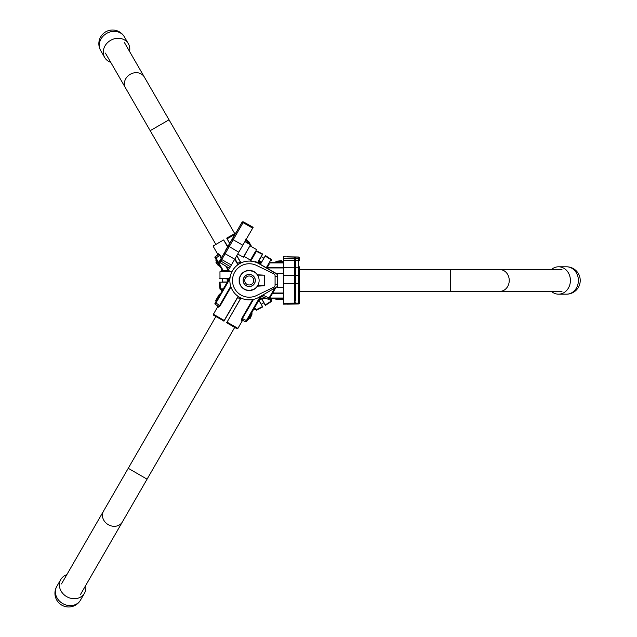 <?xml version="1.0" encoding="UTF-8"?>
<svg xmlns="http://www.w3.org/2000/svg" width="637" height="637" viewBox="0 0 637 637"><rect width="100%" height="100%" fill="white"/><g stroke="black" fill="none" stroke-linecap="round" stroke-linejoin="round"><path stroke-width="0.96" d="M261.226 304.287L263.861 302.766L265.103 304.916L261.528 298.729L258.94 300.338M261.711 298.729L265.295 304.932L270.94 301.261L271.163 301.651L265.518 305.314M270.311 298.729L271.41 300.632L271.752 299.709L271.187 298.729L271.752 299.709M240.89 262.977L236.725 255.763M229.567 243.374L226.732 238.15L235.499 233.086L234.695 233.556L169.028 119.804L150.189 130.681L105.4 53.094M246.312 239.162A0.764 0.764 0 0 1 246.623 239.456L249.378 244.226M250.11 245.5L250.429 246.049M258.893 260.708L259.769 262.229M248.151 243.485L245.643 239.146M245.245 240.993L247.005 240.109M271.418 300.656A0.764 0.764 0 0 0 271.41 300.632A0.764 0.764 0 0 1 271.163 301.651A0.764 0.764 0 0 0 271.426 300.672L271.426 300.672M269.475 298.729L270.94 301.261A0.764 0.541 -30 0 0 271.298 300.441M226.732 238.15L229.662 243.199M255.62 309.797L255.055 309.606M254.712 307.496L256.058 309.829L262.452 306.572L262.675 306.962L256.281 310.219L254.505 307.854M258.893 300.25L262.707 306.851M150.189 130.681L215.863 244.425L213.363 245.874L223.635 239.942L227.807 246.415M234.965 258.805L238.254 264.498M221.23 258.264L219.622 255.477L218.053 254.728L215.234 256.703L218.053 254.728A0.764 0.725 55 0 0 218.244 253.741L220.147 255.166L221.58 257.651M228.157 280.479L227.282 278.958M222.56 270.781L215.011 257.706A0.764 0.764 0 0 1 215.234 256.703L223.253 270.598M215.394 258.359L220.147 255.166M227.56 246.845L223.635 239.942L213.363 245.874M222.616 278.958L222.616 282L227.282 282L227.178 278.958M227.194 282.159L220.028 282.159L220.386 288.887L219.94 288.887L219.59 282.159M222.894 289.604L220.697 289.604L221.326 290.368L222.456 290.368L221.326 290.368M283.457 298.729L269.427 298.729M267.03 298.729L259.769 298.729M220.665 289.604A0.764 0.764 0 0 0 220.697 289.604A0.764 0.764 0 0 1 219.94 288.887A0.764 0.764 0 0 0 220.649 289.604L220.649 289.604M223.308 288.887L220.386 288.887A0.764 0.541 90 0 0 220.92 289.604M229.041 278.958L219.821 278.56L229.272 278.56M220.577 271.354L219.956 271.712L219.98 278.958M220.338 271.354L229.153 271.354M221.27 270.781L227.465 270.852L221.27 270.781L220.649 271.354M258.017 262.229L261.528 262.229M270.311 262.229L283.457 262.229M220.45 271.354L231.94 271.712M263.861 258.192L261.226 256.671L262.468 254.521L257.73 262.723L258.94 260.621L261.576 262.141M257.587 262.643L262.38 254.346L256.385 251.289L256.607 250.906L262.603 253.964M249.887 261.098L255.604 251.201A0.764 0.764 0 0 1 255.62 251.177L255.628 251.161A0.764 0.764 0 0 1 256.607 250.906A0.764 0.764 0 0 0 255.604 251.201M238.254 296.46L224.041 321.08L213.69 315.275L215.863 316.533L128.244 468.299L147.075 479.167L80.326 594.783M219.63 306.508L220.147 305.792L218.244 307.217A0.764 0.725 125 0 0 218.053 306.23L215.234 304.255L218.053 306.23L219.622 305.489L218.053 306.23M229.917 278.831L215.234 304.255A0.764 0.764 0 0 1 215.011 303.252L230.156 277.031M218.762 306.262L218.364 306.325M230.984 287.024L220.147 305.792L219.622 305.489L230.721 286.26M219.622 305.489L215.394 302.599M250.691 261.146L256.385 251.289A0.764 0.541 -150 0 0 255.493 251.392M250.556 261.13A0.764 0.541 -150 0 0 250.015 261.106M223.834 321.136L238.111 296.364M260.358 264.251L265.446 255.596L271.163 259.307L265.446 255.596L260.429 264.291M269.34 263.901L267.142 267.715M226.637 322.664L226.979 322.067L226.661 322.768L236.868 328.66L237.912 328.381L227.051 322.115L226.661 322.768M240.961 298.02L227.051 322.115L240.89 297.981M242.522 320.355A0.764 0.725 115 0 0 241.574 320.682L241.861 318.325L242.386 318.627L242.522 320.355L245.643 321.812L260.254 296.508M260.35 296.452L260.963 296.667L246.623 321.502A0.764 0.764 0 0 1 245.643 321.812L243.175 320.658L242.187 320.968L237.912 328.381M275.295 287.797A0.764 0.764 0 0 1 275.303 288.561L269.65 298.355L269.045 298.005L268.288 299.318L261.146 295.99M269.65 298.355L269.268 299.008A0.764 0.764 0 0 1 268.288 299.318M266.314 267.699L271.163 259.307A0.764 0.764 0 0 1 271.41 260.326M274.921 289.222L274.316 288.872L275.08 287.558M265.127 255.994L270.94 259.697A0.764 0.541 30 0 1 271.298 260.525M260.334 296.372L261.942 296.356A0.764 0.764 0 0 0 260.963 296.667L260.406 296.42M261.672 296.293L260.963 296.667M247.005 320.849L242.386 318.627L253.486 299.398M240.284 261.934L237.649 263.455M237.649 297.503L240.284 299.024M85.637 585.586A13.688 11.856 -150 0 1 84.474 593.222A13.688 11.856 -150 0 1 66.694 596.646A13.688 11.856 -150 0 1 60.77 579.535A13.688 11.856 -150 0 1 66.805 574.709M551.355 269.602A13.688 11.856 90 0 1 558.553 266.792A13.688 11.856 90 0 1 570.402 280.479A13.688 11.856 90 0 1 558.553 294.167A13.688 11.856 90 0 1 551.355 291.356M558.553 266.792L566.54 266.792A13.688 11.856 90 0 1 578.388 280.479A13.688 11.856 90 0 1 566.54 294.167A13.688 13.688 0 0 0 580.227 280.479A13.688 13.688 0 0 0 566.54 266.792M558.553 294.167L566.54 294.167M110.711 62.291A13.688 11.856 -30 0 1 104.667 57.465A13.688 11.856 -30 0 1 110.599 40.354A13.688 11.856 -30 0 1 128.379 43.778L124.39 36.858A13.688 13.688 0 0 0 105.686 31.85A13.688 13.688 0 0 0 100.678 50.546A13.688 11.856 -30 0 1 106.602 33.435A13.688 11.856 -30 0 1 124.39 36.858M104.667 57.465L100.678 50.546M128.379 43.778A13.688 11.856 -30 0 1 129.542 51.414M226.947 270.781L222.854 270.781M247.928 241.718L248.701 241.534L251.456 246.304M215.975 262.412L218.411 265.788L216.126 261.839L215.975 262.412M248.701 241.534L250.492 244.632M275.853 298.729L276.076 299.494L277.716 299.494M275.853 299.263L283.457 299.263L276.076 299.494M281.514 260.708L277.374 261.13L281.936 261.13L281.514 260.708M283.226 299.494L279.651 299.494M220.123 294.405L219.351 294.222L215.776 300.409L216.317 300.99M249.64 318.476L250.222 318.317L251.926 314.519L249.64 318.476L249.186 318.205L248.51 319.376L249.186 318.205M216.596 298.992L217.559 297.32M218.634 265.119L218.3 264.538M216.739 261.839L215.911 260.406L216.317 259.968M219.685 266.807L220.123 266.553M216.254 260.652L217.233 261.552M217.743 262.436L216.5 261.289M254.577 309.12L255.238 309.502L253.996 308.029M254.824 309.542L255.238 309.502M279.651 262.038L282.159 261.656L275.853 261.727L279.651 262.229M276.506 261.656L280.909 261.656M281.626 261.656L283.457 261.727M275.853 261.727L275.853 262.229M283.457 261.831L282.796 261.656L283.457 262.038M282.9 261.831L281.626 262.229M280.606 262.229L282.215 261.727M222.624 270.781L221.756 270.781M226.876 270.781L228.532 270.781L228.699 271.354M228.15 270.956L226.876 271.354M225.856 271.354L227.465 270.852M250.835 315.347L252.141 313.086A1.521 1.521 0 0 0 252.188 312.918L250.835 315.347M249.999 316.04L249.895 316.629L250.452 315.665L249.831 315.944M252.141 313.086L251.464 314.256M249.815 317.115L247.928 319.241M248.096 319.336L248.581 318.93M251.734 312.656L252.188 312.918M248.916 317.529L250.325 316.231L250.747 314.367M251.257 313.484L250.882 315.132M249.648 317.266L248.406 318.412M250.532 259.984L253.502 254.84M249.879 245.906L244.003 256.385L250.325 260.039M225.379 250.62L236.064 232.561M244.927 241.55L250.468 244.879L248.247 248.733L243.358 257.197L237.705 254.067M219.661 260.979L241.949 222.377A1.139 1.059 -150 0 1 243.445 222.026L253.16 227.298L229.471 268.32L220.052 262.548A1.139 1.059 -150 0 1 219.606 261.074L220.004 262.627L229.471 268.32M243.445 222.026L229.264 246.583A1.139 0.725 30 0 1 228.659 245.396L235.555 232.999M277.374 275.144A2.285 2.285 0 0 0 276.307 273.751L258.956 263.702A19.389 19.389 0 0 0 229.846 280.479A19.389 19.389 0 0 0 258.956 297.256L276.307 287.207A2.285 2.285 0 0 0 277.374 285.814M299.501 269.905L299.724 290.878M299.501 300.863L299.501 294.143M295.624 267.261L298.379 267.245A1.139 0.43 0 0 0 299.501 266.815L299.501 302.83A1.139 1.059 0 0 1 298.379 303.873L298.379 257.085A1.139 1.059 0 0 1 299.501 258.144L299.501 258.248M287.335 304.168L298.379 303.968L299.501 302.83L299.501 301.11M295.847 275.487L298.379 275.518A1.139 0.725 180 0 1 299.501 276.243L299.724 290.432M249.234 275.996A4.483 4.483 0 0 0 244.751 280.479A4.483 4.483 0 0 0 249.234 284.97A4.483 4.483 0 0 0 253.725 280.479A4.483 4.483 0 0 0 249.234 275.996M249.234 274.475A6.004 6.004 0 0 0 243.23 280.479A6.004 6.004 0 0 0 249.234 286.491A6.004 6.004 0 0 0 255.246 280.479A6.004 6.004 0 0 0 249.234 274.475M232.505 280.479A16.729 16.729 0 0 0 256.512 295.544L273.799 287.183A2.285 2.285 0 0 0 275.088 285.129L275.088 275.829A2.285 2.285 0 0 0 273.799 273.775L256.512 265.414A16.729 16.729 0 0 0 232.505 280.479M263.686 275.16L257.539 274.778A10.073 10.073 0 0 0 239.162 280.479A10.073 10.073 0 0 0 257.539 286.18L263.686 285.806M275.088 285.129L275.057 285.535M275.065 275.502L275.065 285.464M257.563 275.16L264.443 275.16L264.443 285.806L257.563 285.806M295.624 269.905L295.624 291.061M283.457 287.701L277.374 287.598L277.374 273.361L283.457 273.257M294.501 257.085L283.457 256.799L283.457 304.168L294.501 303.968L295.624 302.83A1.139 1.059 0 0 1 294.501 303.873L294.501 257.085A1.139 1.059 0 0 1 295.624 258.144L295.624 301.11M295.847 270.08L295.847 290.432M283.457 304.168L294.501 303.873M249.234 270.598A9.889 9.889 0 0 0 239.353 280.479A9.889 9.889 0 0 0 249.234 290.368A9.889 9.889 0 0 0 259.124 280.479A9.889 9.889 0 0 0 249.234 270.598M249.234 274.396A6.083 6.083 0 0 0 243.151 280.479A6.083 6.083 0 0 0 249.234 286.562A6.083 6.083 0 0 0 255.318 280.479A6.083 6.083 0 0 0 249.234 274.396M257.3 262.571L274.412 272.477M255.326 261.425L276.386 273.623L255.326 261.425M275.606 273.082L275.001 272.819M275.041 272.755L274.428 272.397M256.026 261.831L257.117 262.46M234.742 234.408L226.979 238.891M236.821 255.596L241.041 262.906M258.972 262.229L258.495 261.401M262.492 306.493L258.845 300.33M226.82 266.728L229.495 271.354M237.896 264.745L234.719 259.243M228.086 278.958L228.564 279.786M228.46 270.781L225.753 266.083M272.732 293.012L283.457 293.012M283.457 293.617L272.381 293.617M260.175 298.036L265.541 298.036M269.833 298.036L283.457 298.036M283.457 267.946L267.007 267.946M283.457 262.922L269.905 262.922M261.13 262.922L258.065 262.922M267.357 267.341L283.457 267.341M217.472 305.824L217.695 306.827L213.411 314.24L224.343 320.546M241.861 318.325L252.69 299.557M262.739 295.066L269.045 298.005L274.316 288.872L273.918 288.593M169.028 119.804L144.328 77.029A10.877 9.42 150 0 0 130.203 74.314A10.877 9.42 150 0 0 125.497 87.906M299.501 291.356L450.431 291.356L450.431 269.602L561.977 269.602M450.431 291.356L499.822 291.356A10.877 9.42 -90 0 0 509.242 280.479A10.877 9.42 -90 0 0 499.822 269.602M128.244 468.299L103.544 511.073A10.877 9.42 30 0 0 108.258 524.665A10.877 9.42 30 0 0 122.384 521.942M80.485 600.142A13.688 11.856 -150 0 1 62.705 603.565A13.688 11.856 -150 0 1 56.773 586.454A13.688 13.688 0 0 0 61.789 605.15A13.688 13.688 0 0 0 80.485 600.142L84.474 593.222M271.665 300.019L270.924 298.729M221.095 290.138L222.584 290.138M251.352 246.575L250.421 244.966M250.317 244.791L248.39 241.455M219.661 294.135L215.855 300.72M238.771 252.212L229.264 246.583L220.904 261.066L230.379 266.744M220.466 259.593A1.139 1.059 -150 0 0 220.904 261.066L220.052 262.548M220.585 259.378A1.139 0.43 -150 0 1 221.772 259.57L231.374 265.032M223.945 253.558A1.139 0.43 -150 0 1 225.132 253.749L234.735 259.211M232.027 239.568A1.139 0.43 30 0 1 233.206 239.759L242.808 245.221M241.893 222.472A1.139 0.43 30 0 1 243.079 222.663L252.682 228.118M298.379 257.085L294.772 257.03M299.501 259.848A1.139 1.059 0 0 0 298.379 258.789L295.624 258.749M299.501 260.095A1.139 0.43 0 0 1 298.379 260.517L295.624 260.541M299.501 282.971A1.139 0.43 180 0 1 298.379 283.393L295.847 283.409M299.501 302.71A1.139 0.43 180 0 1 298.379 303.14L295.576 303.156M298.379 303.873L294.772 303.937M295.624 259.848A1.139 1.059 0 0 0 294.501 258.789L283.457 258.614M295.624 260.095A1.139 0.43 0 0 1 294.501 260.517L283.457 260.589M295.624 266.815A1.139 0.43 0 0 1 294.501 267.245L283.457 267.317M295.624 276.243A1.139 0.725 180 0 0 294.501 275.518L283.457 275.391M295.624 282.971A1.139 0.43 180 0 1 294.501 283.393L283.457 283.465M295.624 302.71A1.139 0.43 180 0 1 294.501 303.14L283.457 303.212M217.472 255.142L217.695 254.139L213.22 246.392M213.411 314.24L213.69 315.275M144.328 77.029L124.231 42.217M499.822 291.356L561.977 291.356M450.431 269.602L299.501 269.602M103.544 511.073L61.494 583.906M147.075 479.167L234.695 327.41M60.77 579.535L56.773 586.454M256.408 249.497L250.086 245.85M241.956 222.369L243.493 221.939L253.16 227.298M299.501 258.128L298.379 256.99L287.335 256.799M238.947 278.958L239.838 278.258M250.755 270.192L251.456 271.083M247.713 290.767L247.013 289.875M250.755 290.767L251.448 289.883M247.713 270.192L247.021 271.083M238.947 282L239.838 282.693M275.088 276.681L277.374 276.681M295.624 258.128L294.501 256.99L283.457 256.799M275.088 284.285L277.374 284.285"/></g></svg>
